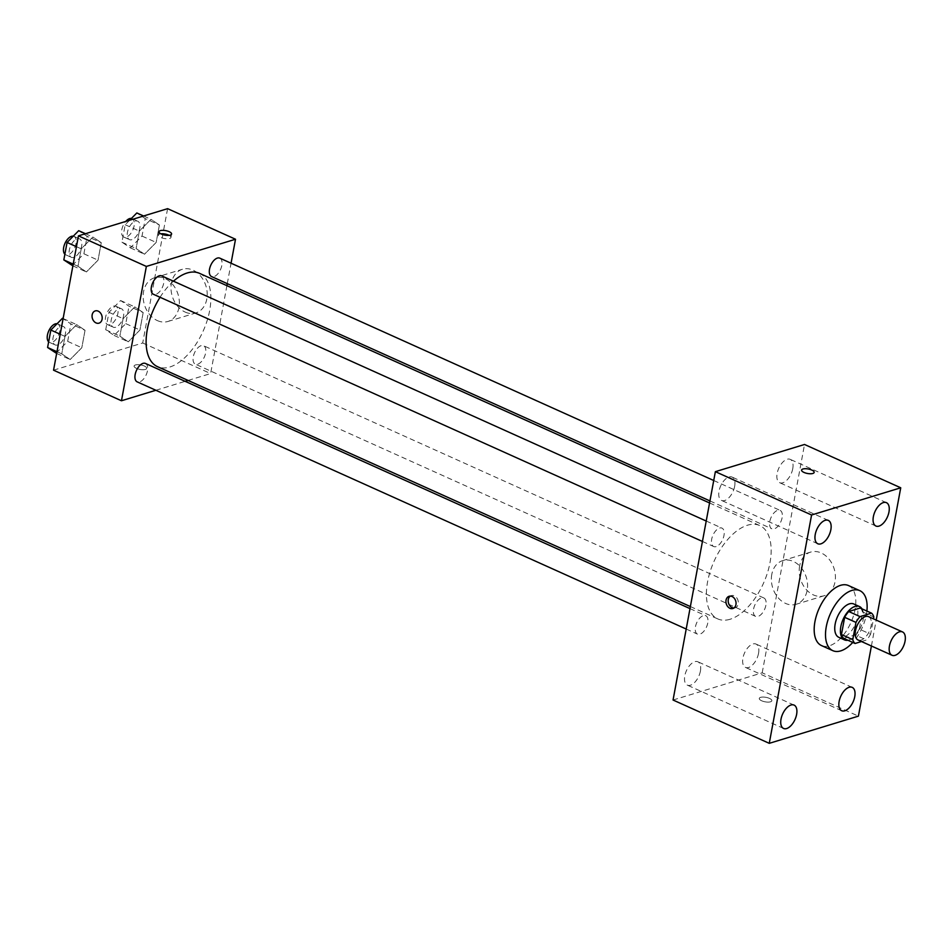 <?xml version="1.0" encoding="UTF-8"?>
<svg xmlns="http://www.w3.org/2000/svg" width="952" height="952" viewBox="0 0 952 952"><rect width="100%" height="100%" fill="white"/><g stroke="black" fill="none" stroke-linecap="round" stroke-linejoin="round"><path stroke-width="0.71" stroke-dasharray="4.76 3.57" d="M868.545 616.634A12.792 6.759 -65.8 0 1 870.437 628.498A12.792 6.759 -65.8 0 1 861.12 640.053A12.792 6.759 -65.8 0 1 858.038 639.97M860.18 608.03A17.374 9.175 -65.8 0 1 862.488 611.874L859.287 629.105L870.616 634.199L873.46 618.848M861.5 641.517L866.522 639.994A17.374 9.175 -65.8 0 0 870.616 634.199M843.769 638.375L855.205 634.889L866.522 639.994M859.287 629.105A17.374 9.175 -65.8 0 1 855.205 634.889M847.875 640.232A18.278 9.663 114.2 0 0 860.786 627.166A18.278 9.663 114.2 0 0 862 608.852M853.813 603.985A18.278 9.663 -65.8 0 1 856.526 620.942A18.278 9.663 -65.8 0 1 843.198 637.447A18.278 9.663 -65.8 0 1 838.807 637.316M862.488 611.874L873.805 616.967M866.891 611.053A32.903 17.386 -65.8 0 1 852.766 642.433M848.506 585.563A32.903 17.386 -65.8 0 1 853.385 616.087A32.903 17.386 -65.8 0 1 829.394 645.789A32.903 17.386 -65.8 0 1 821.493 645.563M871.413 645.98L876.209 620.085M792.766 468.646A12.804 6.771 -65.8 0 1 779.7 482.712A12.804 6.771 -65.8 0 1 778.784 468.253A12.804 6.771 -65.8 0 1 790.219 459.352A12.804 6.771 -65.8 0 1 792.766 468.646M758.542 653.346A12.804 6.771 -65.8 0 1 745.476 667.412A12.804 6.771 -65.8 0 1 744.559 652.953A12.804 6.771 -65.8 0 1 755.983 644.052A12.804 6.771 -65.8 0 1 758.542 653.346M700.41 671.077A12.804 6.771 -65.8 0 1 687.344 685.142A12.804 6.771 -65.8 0 1 686.428 670.684A12.804 6.771 -65.8 0 1 697.864 661.783A12.804 6.771 -65.8 0 1 700.41 671.077M734.646 486.377A12.804 6.771 -65.8 0 1 721.58 500.443A12.804 6.771 -65.8 0 1 720.664 485.984A12.804 6.771 -65.8 0 1 732.1 477.083A12.804 6.771 -65.8 0 1 734.646 486.377M673.052 700.017L762.195 672.826L858.406 716.142M762.195 672.826L804.523 444.477M799.632 565.976A22.848 17.6 -107 0 0 805.571 588.729A22.848 17.6 -107 0 0 823.98 595.785A22.848 17.6 -107 0 0 834.154 568.808A22.848 17.6 -107 0 0 810.652 552.089A22.848 17.6 -107 0 0 799.632 565.976M771.774 574.472A22.848 17.6 -107 0 0 777.724 597.225A22.848 17.6 -107 0 0 796.134 604.282A22.848 17.6 -107 0 0 806.296 577.293A22.848 17.6 -107 0 0 782.794 560.585A22.848 17.6 -107 0 0 771.774 574.472M733.933 608.007A6.402 4.927 -107 0 0 735.111 607.84A6.402 4.927 -107 0 0 738.3 602.128A6.402 4.927 -107 0 0 734.337 595.845A6.402 4.927 -107 0 0 731.374 595.595A6.402 4.927 -107 0 0 730.303 596.119M760.6 697.352A6.402 2.285 10.5 0 0 759.268 698.423A6.402 2.285 10.5 0 0 765.134 701.826A6.402 2.285 10.5 0 0 771.846 700.755A6.402 2.285 10.5 0 0 767.812 697.792A6.402 2.285 10.5 0 0 760.6 697.352A6.402 2.285 10.5 0 0 759.268 698.411A6.402 2.285 10.5 0 0 765.134 701.826A6.402 2.285 10.5 0 0 771.846 700.743A6.402 2.285 10.5 0 0 767.812 697.78A6.402 2.285 10.5 0 0 760.6 697.352M814.162 472.394L814.162 472.406A6.402 2.285 -169.5 0 1 812.829 473.465A6.402 2.285 -169.5 0 1 805.618 473.037A6.402 2.285 -169.5 0 1 801.584 470.074L801.584 470.062M782.116 517.721A10.091 5.331 -65.8 0 1 774.238 528.86A10.091 5.331 -65.8 0 1 771.822 528.788A10.091 5.331 -65.8 0 1 771.096 517.4A10.091 5.331 -65.8 0 1 780.104 510.391A10.091 5.331 -65.8 0 1 782.116 517.721M707.752 623.024A10.091 5.331 -65.8 0 1 699.887 634.163A10.091 5.331 -65.8 0 1 697.459 634.103A10.091 5.331 -65.8 0 1 696.745 622.715A10.091 5.331 -65.8 0 1 705.741 615.694A10.091 5.331 -65.8 0 1 707.752 623.024M716.118 546.591A10.091 5.331 -65.8 0 1 713.691 546.519A10.091 5.331 -65.8 0 1 712.977 535.131A10.091 5.331 -65.8 0 1 721.973 528.122A10.091 5.331 -65.8 0 1 723.472 537.475A10.091 5.331 -65.8 0 1 716.118 546.591M765.884 605.293A10.091 5.331 -65.8 0 1 755.591 616.372A10.091 5.331 -65.8 0 1 754.091 607.007A10.091 5.331 -65.8 0 1 761.445 597.904A10.091 5.331 -65.8 0 1 763.873 597.975A10.091 5.331 -65.8 0 1 765.884 605.293M730.065 619.264A51.17 27.049 -65.8 0 1 717.772 618.907A51.17 27.049 -65.8 0 1 714.119 561.144A51.17 27.049 -65.8 0 1 759.791 525.575A51.17 27.049 -65.8 0 1 767.383 573.056A51.17 27.049 -65.8 0 1 730.065 619.264M199.492 273.331A51.17 27.049 -65.8 0 1 207.084 320.812A51.17 27.049 -65.8 0 1 169.777 367.02A51.17 27.049 -65.8 0 1 157.485 366.663M160.055 297.274A51.17 27.049 -65.8 0 1 173.466 281.173M201.146 345.659A10.091 5.331 114.2 0 0 193.791 354.763A10.091 5.331 114.2 0 0 195.291 364.128A10.091 5.331 114.2 0 0 204.299 357.119A10.091 5.331 114.2 0 0 203.573 345.731A10.091 5.331 114.2 0 0 201.146 345.659M161.685 275.878A10.091 5.331 -65.8 0 1 163.185 285.231A10.091 5.331 -65.8 0 1 155.819 294.346A10.091 5.331 -65.8 0 1 153.403 294.275M145.454 363.45A10.091 5.331 -65.8 0 1 146.953 372.815A10.091 5.331 -65.8 0 1 139.587 381.919A10.091 5.331 -65.8 0 1 137.171 381.859M219.805 258.147A10.091 5.331 -65.8 0 1 221.304 267.512A10.091 5.331 -65.8 0 1 213.95 276.615A10.091 5.331 -65.8 0 1 211.522 276.544M155.854 390.272L185.164 381.335M188.079 380.443L210.618 373.565L226.909 285.671M227.278 283.636L231.062 263.216M159.4 224.993L150.987 219.317L139.337 231.11L136.1 248.555L144.514 254.22L156.164 242.439L159.4 224.993L150.987 219.317L139.337 231.11L136.1 248.555L144.514 254.22L156.164 242.439L159.4 224.993L145.251 218.615L136.838 212.95M85.037 330.296L76.624 324.632L64.986 336.413L61.749 353.858L70.162 359.535L81.812 347.742L85.037 330.296L76.624 324.632L64.986 336.413L61.749 353.858L70.162 359.535L81.812 347.742L85.037 330.296L70.888 323.93L62.475 318.265M53.55 370.185L142.705 342.994L167.6 208.666M101.269 242.712L92.856 237.048L81.218 248.829L77.981 266.286L86.394 271.951L98.044 260.17L101.269 242.712L92.856 237.048L81.218 248.829L77.981 266.286L86.394 271.951L98.044 260.17L101.269 242.712L87.12 236.346L78.707 230.681M143.169 312.565L134.756 306.901L123.105 318.682L119.869 336.139L128.282 341.804L139.932 330.023L143.169 312.565L134.756 306.901L123.105 318.682L119.869 336.139L128.282 341.804L139.932 330.023L143.169 312.565L129.02 306.199L120.606 300.534L108.956 312.315L105.72 329.761L114.133 335.437L125.783 323.644L129.02 306.199M142.705 342.994L210.618 373.565M185.212 312.101A22.848 17.6 -107 0 0 195.767 312.97A22.848 17.6 -107 0 0 205.941 285.981A22.848 17.6 -107 0 0 182.439 269.261A22.848 17.6 -107 0 0 171.051 289.646A22.848 17.6 -107 0 0 185.212 312.101M135.446 364.973A6.402 2.285 10.5 0 0 134.101 366.032A6.402 2.285 10.5 0 0 139.98 369.447A6.402 2.285 10.5 0 0 146.691 368.365A6.402 2.285 10.5 0 0 142.657 365.401A6.402 2.285 10.5 0 0 135.446 364.973A6.402 2.285 10.5 0 0 134.113 366.032A6.402 2.285 10.5 0 0 139.98 369.435A6.402 2.285 10.5 0 0 146.691 368.365A6.402 2.285 10.5 0 0 142.657 365.401A6.402 2.285 10.5 0 0 135.446 364.973M169.099 235.334A6.402 2.285 -169.5 0 1 170.955 237.429A6.402 2.285 -169.5 0 1 169.623 238.488A6.402 2.285 -169.5 0 1 162.411 238.06A6.402 2.285 -169.5 0 1 158.377 235.096A6.402 2.285 -169.5 0 1 160.852 233.811M157.366 320.598A22.848 17.6 -107 0 0 167.921 321.467A22.848 17.6 -107 0 0 178.095 294.477A22.848 17.6 -107 0 0 154.593 277.758A22.848 17.6 -107 0 0 143.205 298.131A22.848 17.6 -107 0 0 157.366 320.598M95.259 310.911L95.259 310.911A6.402 4.927 73 0 1 101.84 315.6A6.402 4.927 73 0 1 98.996 323.156L98.996 323.156M115.656 327.25A10.091 5.331 -65.8 0 1 113.228 327.179A10.091 5.331 -65.8 0 1 112.514 315.79A10.091 5.331 -65.8 0 1 121.511 308.781A10.091 5.331 -65.8 0 1 123.01 318.147A10.091 5.331 -65.8 0 1 115.656 327.25M120.606 300.534L134.756 306.901M108.956 312.315L123.105 318.682M105.72 329.761L119.869 336.139M114.133 335.437L128.282 341.804M125.783 323.644L139.932 330.023M109.992 324.703A10.091 5.331 -65.8 0 1 107.564 324.632A10.091 5.331 -65.8 0 1 106.85 313.244A10.091 5.331 -65.8 0 1 115.858 306.235A10.091 5.331 -65.8 0 1 117.346 315.6A10.091 5.331 -65.8 0 1 109.992 324.703M129.627 220.245L125.188 224.731L121.951 242.189L130.364 247.853L142.015 236.072L145.251 218.615M131.888 239.666A10.091 5.331 -65.8 0 1 129.46 239.606A10.091 5.331 -65.8 0 1 128.746 228.218A10.091 5.331 -65.8 0 1 137.743 221.197A10.091 5.331 -65.8 0 1 139.242 230.562A10.091 5.331 -65.8 0 1 131.888 239.666M143.585 215.997L150.987 219.317M125.188 224.731L139.337 231.11M121.951 242.189L136.1 248.555M130.364 247.853L144.514 254.22M142.015 236.072L156.164 242.439M131.412 218.448A10.091 5.331 -65.8 0 1 132.09 218.651A10.091 5.331 -65.8 0 1 133.577 228.016A10.091 5.331 -65.8 0 1 126.223 237.119A10.091 5.331 -65.8 0 1 123.796 237.048A10.091 5.331 -65.8 0 1 125.735 221.435M56.013 353.156L67.663 341.375L70.888 323.93M57.525 344.981A10.091 5.331 -65.8 0 1 55.109 344.91A10.091 5.331 -65.8 0 1 54.383 333.521A10.091 5.331 -65.8 0 1 63.391 326.512A10.091 5.331 -65.8 0 1 64.879 335.866A10.091 5.331 -65.8 0 1 57.525 344.981M63.118 318.551L76.624 324.632M60.214 334.259L64.986 336.413M56.977 351.716L61.749 353.858M56.656 353.454L70.162 359.535M67.663 341.375L81.812 347.742M57.049 323.751A10.091 5.331 -65.8 0 1 57.727 323.966A10.091 5.331 -65.8 0 1 59.226 333.319A10.091 5.331 -65.8 0 1 51.872 342.434A10.091 5.331 -65.8 0 1 49.444 342.363A10.091 5.331 -65.8 0 1 48.647 341.827M72.245 265.584L83.895 253.791L87.12 236.346M73.756 257.397A10.091 5.331 -65.8 0 1 71.341 257.326A10.091 5.331 -65.8 0 1 70.615 245.937A10.091 5.331 -65.8 0 1 79.623 238.928A10.091 5.331 -65.8 0 1 81.11 248.293A10.091 5.331 -65.8 0 1 73.756 257.397M85.466 233.716L92.856 237.048M76.446 246.687L81.218 248.829M73.209 264.132L77.981 266.286M72.888 265.87L86.394 271.951M83.895 253.791L98.044 260.17M73.28 236.179A10.091 5.331 -65.8 0 1 73.959 236.382A10.091 5.331 -65.8 0 1 75.458 245.747A10.091 5.331 -65.8 0 1 68.104 254.85A10.091 5.331 -65.8 0 1 65.676 254.779A10.091 5.331 -65.8 0 1 64.879 254.243M886.431 502.668L790.219 459.352M875.911 526.028L779.7 482.712M852.195 687.368L755.983 644.052M841.687 710.727L745.476 667.412M794.075 705.099L697.864 661.783M783.556 728.447L687.344 685.142M828.311 520.399L732.1 477.083M817.792 543.759L721.58 500.443M810.652 552.089L782.794 560.585M823.98 595.785L796.134 604.282M731.374 595.595L729.125 596.285M735.111 607.84L732.861 608.518M690.367 606.567L717.772 618.907M709.573 502.965L759.791 525.575M763.873 597.975L203.573 345.731M755.591 616.372L195.291 364.128M702.433 541.45L713.691 546.519M706.217 521.03L721.973 528.122M686.202 629.034L697.459 634.103M689.986 608.602L705.741 615.694M709.942 500.93L771.822 528.788M713.726 480.51L780.104 510.391M170.955 237.429L171.586 234.049M158.377 235.096L159.008 231.717M167.921 321.467L195.767 312.97M154.593 277.758L182.439 269.261M107.564 324.632L113.228 327.179M115.858 306.235L121.511 308.781M123.796 237.048L129.46 239.606M132.09 218.651L137.743 221.197M49.444 342.363L55.109 344.91M57.727 323.966L63.391 326.512M65.676 254.779L71.341 257.326M73.959 236.382L79.623 238.928"/><path stroke-width="1.43" d="M895.07 655.345A12.792 6.759 -65.8 0 1 892 655.25A12.792 6.759 -65.8 0 1 891.084 640.815A12.792 6.759 -65.8 0 1 902.508 631.926A12.792 6.759 -65.8 0 1 904.4 643.79A12.792 6.759 -65.8 0 1 895.07 655.345M892 655.25L858.038 639.97A12.792 6.759 -65.8 0 1 857.133 625.523A12.792 6.759 -65.8 0 1 868.545 616.634L902.508 631.926M873.46 618.848L873.805 616.967A17.374 9.175 -65.8 0 0 871.496 613.124L860.061 616.61A17.374 9.175 -65.8 0 0 855.979 622.406L852.778 639.637A17.374 9.175 -65.8 0 0 855.086 643.481L861.5 641.517M855.979 622.406L844.65 617.312L841.461 634.544L852.778 639.637M841.461 634.544A17.374 9.175 -65.8 0 0 843.769 638.375L855.086 643.481M844.65 617.312A17.374 9.175 -65.8 0 1 848.744 611.517L860.061 616.61M871.496 613.124L860.18 608.03L848.744 611.517M862 608.852A18.278 9.663 114.2 0 0 859.477 606.543A18.278 9.663 114.2 0 0 840.83 626.606A18.278 9.663 114.2 0 0 844.472 639.875A18.278 9.663 114.2 0 0 847.875 640.232M844.472 639.875L838.807 637.316A18.278 9.663 -65.8 0 1 835.166 624.06A18.278 9.663 -65.8 0 1 853.813 603.985L859.477 606.543M852.766 642.433A32.903 17.386 -65.8 0 1 840.711 650.882A32.903 17.386 -65.8 0 1 832.81 650.656A32.903 17.386 -65.8 0 1 830.465 613.516A32.903 17.386 -65.8 0 1 859.823 590.657A32.903 17.386 -65.8 0 1 866.891 611.053M832.81 650.656L821.493 645.563A32.903 17.386 -65.8 0 1 819.136 608.423A32.903 17.386 -65.8 0 1 848.506 585.563L859.823 590.657M888.978 511.962A12.804 6.771 -65.8 0 1 875.911 526.028A12.804 6.771 -65.8 0 1 874.995 511.569A12.804 6.771 -65.8 0 1 886.431 502.668A12.804 6.771 -65.8 0 1 888.978 511.962M854.753 696.662A12.804 6.771 -65.8 0 1 841.687 710.727A12.804 6.771 -65.8 0 1 840.771 696.269A12.804 6.771 -65.8 0 1 852.195 687.368A12.804 6.771 -65.8 0 1 854.753 696.662M796.622 714.393A12.804 6.771 -65.8 0 1 783.556 728.447A12.804 6.771 -65.8 0 1 782.651 714A12.804 6.771 -65.8 0 1 794.075 705.099A12.804 6.771 -65.8 0 1 796.622 714.393M830.858 529.693A12.804 6.771 -65.8 0 1 817.792 543.759A12.804 6.771 -65.8 0 1 816.875 529.3A12.804 6.771 -65.8 0 1 828.311 520.399A12.804 6.771 -65.8 0 1 830.858 529.693M876.209 620.085L900.735 487.793L811.58 514.984L769.264 743.333L858.406 716.142L871.413 645.98M811.58 514.984L715.368 471.668L804.523 444.477L900.735 487.793M715.368 471.668L673.052 700.017L769.264 743.333M732.088 596.523A6.402 4.927 -107 0 0 729.125 596.285A6.402 4.927 -107 0 0 726.281 603.842A6.402 4.927 -107 0 0 732.861 608.518A6.402 4.927 -107 0 0 736.051 602.818A6.402 4.927 -107 0 0 732.088 596.523M730.303 596.119A6.402 4.927 -107 0 0 728.53 603.152A6.402 4.927 -107 0 0 733.933 608.007M812.829 473.465A6.402 2.285 -169.5 0 1 805.618 473.025A6.402 2.285 -169.5 0 1 801.584 470.062A6.402 2.285 -169.5 0 1 808.296 468.991A6.402 2.285 -169.5 0 1 814.162 472.394A6.402 2.285 -169.5 0 1 812.829 473.465M801.584 470.074A6.402 2.285 -169.5 0 1 808.284 468.991A6.402 2.285 -169.5 0 1 814.162 472.406M690.367 606.567L157.485 366.663A51.17 27.049 -65.8 0 1 160.055 297.274M173.466 281.173A51.17 27.049 -65.8 0 1 199.492 273.331L709.573 502.965M702.433 541.45L153.403 294.275A10.091 5.331 -65.8 0 1 152.677 282.887A10.091 5.331 -65.8 0 1 161.685 275.878L706.217 521.03M686.202 629.034L137.171 381.859A10.091 5.331 -65.8 0 1 136.445 370.471A10.091 5.331 -65.8 0 1 145.454 363.45L689.986 608.602M709.942 500.93L211.522 276.544A10.091 5.331 -65.8 0 1 210.809 265.156A10.091 5.331 -65.8 0 1 219.805 258.147L713.726 480.51M231.062 263.216L235.513 239.238L146.358 266.429L121.463 400.756L155.854 390.272M185.164 381.335L188.079 380.443M226.909 285.671L227.278 283.636M235.513 239.238L167.6 208.666L78.445 235.858L146.358 266.429M78.445 235.858L53.55 370.185L121.463 400.756M98.996 323.156A6.402 4.927 73 0 1 96.045 322.906A6.402 4.927 73 0 1 92.07 316.623A6.402 4.927 73 0 1 95.259 310.911A6.402 4.927 73 0 1 101.84 315.6A6.402 4.927 73 0 1 98.996 323.156A6.402 4.927 73 0 1 96.033 322.906A6.402 4.927 73 0 1 92.07 316.623A6.402 4.927 73 0 1 95.259 310.911M170.241 235.108A6.402 2.285 -169.5 0 1 163.03 234.68A6.402 2.285 -169.5 0 1 159.008 231.717A6.402 2.285 -169.5 0 1 165.707 230.634A6.402 2.285 -169.5 0 1 171.586 234.049A6.402 2.285 -169.5 0 1 170.241 235.108M160.852 233.811A6.402 2.285 -169.5 0 1 169.099 235.334M143.585 215.997L136.838 212.95L129.627 220.245M125.735 221.435A10.091 5.331 -65.8 0 1 131.412 218.448M63.118 318.551L62.475 318.265L50.837 330.047L47.6 347.492L56.656 353.454M50.837 330.047L60.214 334.259M47.6 347.492L56.977 351.716M48.647 341.827A10.091 5.331 -65.8 0 1 48.826 330.76A10.091 5.331 -65.8 0 1 57.049 323.751M85.466 233.716L78.707 230.681L67.068 242.462L63.832 259.908L72.888 265.87M67.068 242.462L76.446 246.687M63.832 259.908L73.209 264.132M64.879 254.243A10.091 5.331 -65.8 0 1 65.057 243.188A10.091 5.331 -65.8 0 1 73.28 236.179"/></g></svg>
